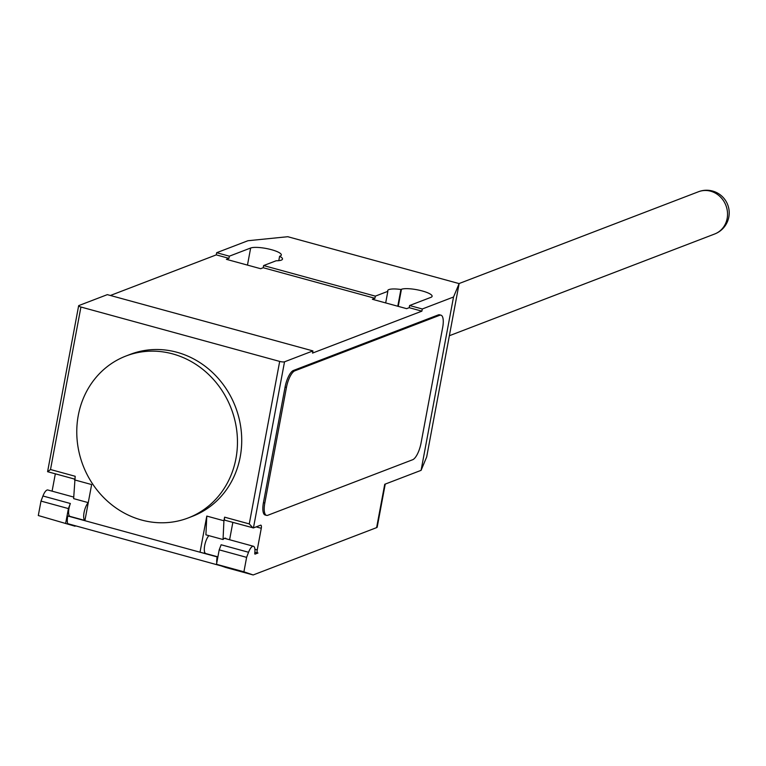 <?xml version="1.0" encoding="UTF-8"?>
<svg xmlns="http://www.w3.org/2000/svg" width="766" height="766" viewBox="0 0 766 766"><rect width="100%" height="100%" fill="white"/><g stroke="black" fill="none" stroke-linecap="round" stroke-linejoin="round"><path stroke-width="1.15" d="M235.947 458.537A86.74 79.367 -111 0 0 207.912 373.798A86.74 79.367 -111 0 0 126.064 355.979A86.74 79.367 -111 0 0 78.285 415.392A86.74 79.367 -111 0 0 95.874 488.536A86.74 79.367 -111 0 0 188.177 517.95A86.74 79.367 -111 0 0 235.947 458.537M126.064 355.979L130.325 354.342A86.74 79.367 69 0 1 212.172 372.171A86.74 79.367 69 0 1 240.208 456.909A86.74 79.367 69 0 1 192.438 516.313L188.177 517.95M217.889 556.863L205.795 553.55A9.805 3.284 -74.7 0 1 204.618 545.899A9.805 3.284 -74.7 0 1 208.879 535.645M421.089 470.343L453.529 297.007L459.121 283.602L426.681 456.938L421.089 470.343L384.733 484.284L376.623 527.621L253.163 574.96L243.914 571.8L246.614 557.361L248.548 552.267A9.805 3.284 -74.7 0 1 252.627 546.34A9.805 3.284 -74.7 0 1 253.46 546.273A9.805 3.284 -74.7 0 1 254.772 553.071A1.513 0.507 105.3 0 0 254.973 554.115A1.513 0.507 105.3 0 0 255.097 554.105L257.979 553.004A3.773 1.264 -74.7 0 1 257.654 553.023A3.773 1.264 -74.7 0 1 257.232 549.94L261.283 528.272A3.773 1.264 105.3 0 0 260.861 525.179A3.773 1.264 105.3 0 0 260.545 525.198L253.441 527.927L284.531 361.811A3.773 0.852 -169.4 0 1 279.686 361.418L80.928 307.022A3.773 0.852 -169.4 0 1 78.639 305.778A3.773 0.852 -169.4 0 1 78.917 305.538L107.326 294.642L312.93 350.914L284.531 361.811M73.708 497.077L47.856 490.001A9.805 3.284 105.3 0 0 47.023 490.068A9.805 3.284 105.3 0 0 42.944 495.995L41 501.088L38.3 515.528L74.963 526.194L38.3 515.528M376.623 527.621A7.545 1.695 10.6 0 0 377.188 527.132L385.241 484.093M253.163 574.96L225.74 567.462L216.5 564.303L243.914 571.8M75.441 526.012L74.963 526.194M52.088 491.159L55.334 473.819M88.262 502.63L73.641 498.628L75.183 476.28L50.508 469.52L80.928 307.022M74.513 479.88L91.642 484.562L84.892 520.66L67.753 515.997A11.308 3.792 105.3 0 0 67.705 523.666L220.426 565.691L67.705 523.666M65.713 523.034L68.413 508.586L41 501.088M68.413 508.586L70.357 503.501A9.805 3.284 105.3 0 0 70.089 516.408L85.17 520.535M84.93 520.44A9.805 3.284 -74.7 0 1 84.059 512.521A9.805 3.284 -74.7 0 1 88.253 502.63M203.632 553.157A10.178 3.409 105.3 0 0 204.771 552.477M226.248 538.824A10.178 3.409 -74.7 0 0 225.463 538.211A10.178 3.409 -74.7 0 0 223.05 539.523L205.91 534.831L206.791 516.083L223.921 520.765L224.601 517.165A3.773 1.264 -74.7 0 0 225.022 520.258L253.441 527.927M229.599 539.743L232.845 522.402M216.768 562.828A11.308 3.792 -74.7 0 1 217.161 556.892L200.031 552.171L206.791 516.083M217.841 557.093L67.753 515.997M248.548 552.267L221.135 544.77L219.2 549.854L216.5 564.303M246.614 557.361L219.2 549.854M223.05 539.523L223.921 520.765M279.686 361.418L249.266 523.915L253.019 527.927M47.827 471.655L50.508 469.52M263.447 502.63L285.076 387.079A15.081 5.046 -74.7 0 1 293.455 370.457L438.315 314.903A15.081 5.046 -74.7 0 1 439.598 314.807L440.967 315.18A15.081 5.046 -74.7 0 1 442.662 327.551L421.041 443.102A15.081 5.046 -74.7 0 1 412.654 459.734L267.794 515.279A15.081 5.046 -74.7 0 1 266.52 515.374A15.081 5.046 -74.7 0 1 264.816 503.013L263.447 502.63A15.081 5.046 -74.7 0 0 265.141 515.001L266.52 515.374M285.076 387.079L286.446 387.452L264.816 503.013M286.446 387.452A15.081 5.046 -74.7 0 1 294.824 370.83L293.455 370.457M438.315 314.903L439.684 315.286L294.824 370.83M439.684 315.286A15.081 5.046 -74.7 0 1 440.967 315.18M453.529 297.007L422.286 308.985L421.884 311.149L409.197 307.683L406.65 308.66L372.381 299.286L374.938 298.3L375.34 296.136L387.845 291.339L385.681 302.924M374.938 298.3L263.217 267.727L260.66 268.713L226.391 259.329L228.948 258.353L216.271 254.877L216.673 252.713L247.916 240.735L287.777 236.713L459.121 283.602M110.381 295.485L216.271 254.877M421.884 311.149L312.528 353.088L312.93 350.914M387.845 291.339A16.21 3.648 -169.4 0 1 387.701 290.63A16.21 3.648 -169.4 0 1 400.915 289.481L401.441 289.28A16.21 3.648 -169.4 0 1 419.615 290.304A16.21 3.648 -169.4 0 1 432.11 296.298A16.21 3.648 -169.4 0 1 430.913 297.352L409.609 305.519L409.197 307.683M397.784 306.237L400.915 289.481M278.786 260.651L279.609 256.284A16.21 3.648 -169.4 0 1 282.501 259.08A16.21 3.648 -169.4 0 1 276.133 260.766L263.628 265.563L263.217 267.727M228.948 258.353L229.36 256.179L250.654 248.012A16.21 3.648 -169.4 0 1 268.837 249.036A16.21 3.648 -169.4 0 1 281.333 255.03A16.21 3.648 -169.4 0 1 280.126 256.083L279.609 256.284M263.628 265.563L375.34 296.136M409.609 305.519L422.286 308.985M216.673 252.713L229.36 256.179M727.154 218.482A22.626 20.701 69 0 1 714.697 233.984A22.626 22.626 0 0 0 712.572 191.04A22.626 22.626 0 0 0 698.496 191.739A22.626 20.701 69 0 1 710.647 191.194A22.626 20.701 69 0 1 727.154 218.482M70.357 503.501L42.944 495.995M261.283 528.272L256.189 526.874M257.232 549.94L254.915 549.299M249.266 523.915L224.601 517.165M398.243 306.362L401.441 289.28M247.466 265.093L250.654 248.012M449.364 335.728L714.697 233.984M459.006 283.573L698.496 191.739M257.654 553.023L254.867 552.267M253.46 546.273L224.476 538.335M47.607 471.703L74.656 479.104M78.639 305.778L47.588 471.674"/></g></svg>
